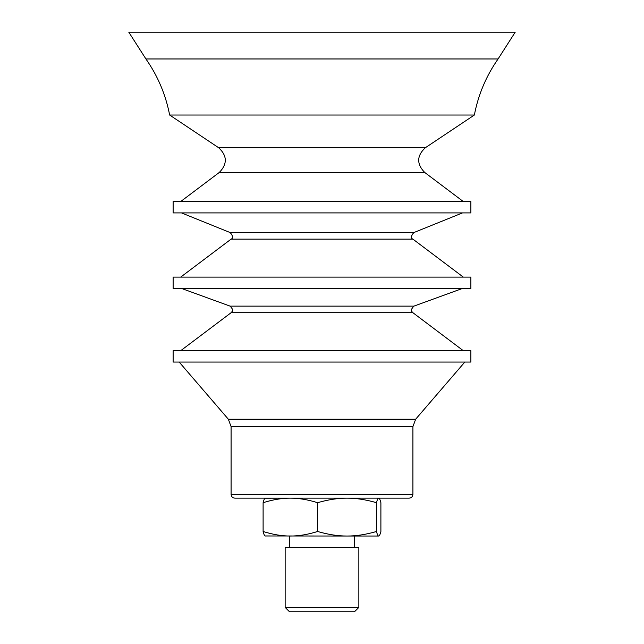 <?xml version="1.0" encoding="UTF-8"?>
<svg xmlns="http://www.w3.org/2000/svg" width="644" height="644" viewBox="0 0 644 644"><rect width="100%" height="100%" fill="white"/><g stroke="black" fill="none" stroke-linecap="round" stroke-linejoin="round"><path stroke-width="0.97" d="M412.917 494.367L231.083 494.367C231.309 496.669 232.573 497.925 234.867 498.15L409.133 498.15C411.427 497.925 412.691 496.669 412.917 494.367L412.917 426.602L415.67 419.196L464.807 362.065M378.696 498.15L378.696 498.15C378.012 498.118 377.279 499.639 376.49 502.698C365.961 499.639 356.14 498.118 347.044 498.15L378.696 498.15C379.372 498.118 380.113 499.639 380.894 502.698L380.894 531.493C380.113 534.552 379.372 536.066 378.696 536.033L347.044 536.033C356.14 536.066 365.961 534.552 376.49 531.493C377.279 534.552 378.012 536.066 378.696 536.033M265.046 498.223L290.347 498.15C281.935 498.118 272.855 499.639 263.106 502.698C263.887 499.639 264.628 498.118 265.304 498.15M173.123 362.065L470.877 362.065L470.877 350.698L173.123 350.698L173.123 362.065M173.123 288.48L470.877 288.48L470.877 277.113L173.123 277.113L173.123 288.48M173.123 212.906L470.877 212.906L470.877 201.54L173.123 201.54L173.123 212.906M463.31 201.54L424.67 172.423L219.33 172.423C227.509 163.946 227.276 155.711 218.622 147.718L169.638 115.026L474.362 115.026C478.291 94.66 486.196 75.968 498.078 58.966L515.2 32.2L128.8 32.2L145.922 58.966L498.078 58.966M285.147 607.397L289.55 611.8L354.45 611.8L358.853 607.397L358.853 547.4L285.147 547.4L285.147 607.397L358.853 607.397M347.044 498.15C337.947 498.118 328.134 499.639 317.597 502.698C307.848 499.639 298.768 498.118 290.347 498.15M265.304 536.033C264.628 536.066 263.887 534.552 263.106 531.493C272.855 534.552 281.935 536.066 290.347 536.033C298.768 536.066 307.848 534.552 317.597 531.493C328.134 534.552 337.947 536.066 347.044 536.033L265.046 535.969M263.106 531.493L263.106 502.698M317.597 531.493L317.597 502.698M376.49 531.493L376.49 502.698M231.083 494.367L231.083 426.602L412.917 426.602M231.083 426.602L228.33 419.196L415.67 419.196M180.69 350.698L231.091 312.718L412.909 312.718L463.31 350.698M231.091 312.718C231.26 311.527 235.213 311.64 230.101 306.133L413.899 306.133L462.408 288.48M180.69 277.113L231.091 239.133L412.909 239.133L463.31 277.113M231.091 239.133C233.353 238.28 233.072 236.098 230.23 232.597L413.77 232.597L462.513 212.906M218.622 147.718L425.378 147.718L474.362 115.026M228.33 419.196L179.193 362.065M412.909 312.718C412.812 311.64 408.795 311.736 413.899 306.133M230.101 306.133L181.592 288.48M412.909 239.133C410.647 238.28 410.928 236.098 413.77 232.597M230.23 232.597L181.487 212.906M219.33 172.423L180.69 201.54M424.67 172.423C416.491 163.946 416.724 155.711 425.378 147.718M169.638 115.026C165.709 94.66 157.804 75.968 145.922 58.966M354.45 547.4L354.45 536.033M289.55 547.4L289.55 536.033"/></g></svg>
